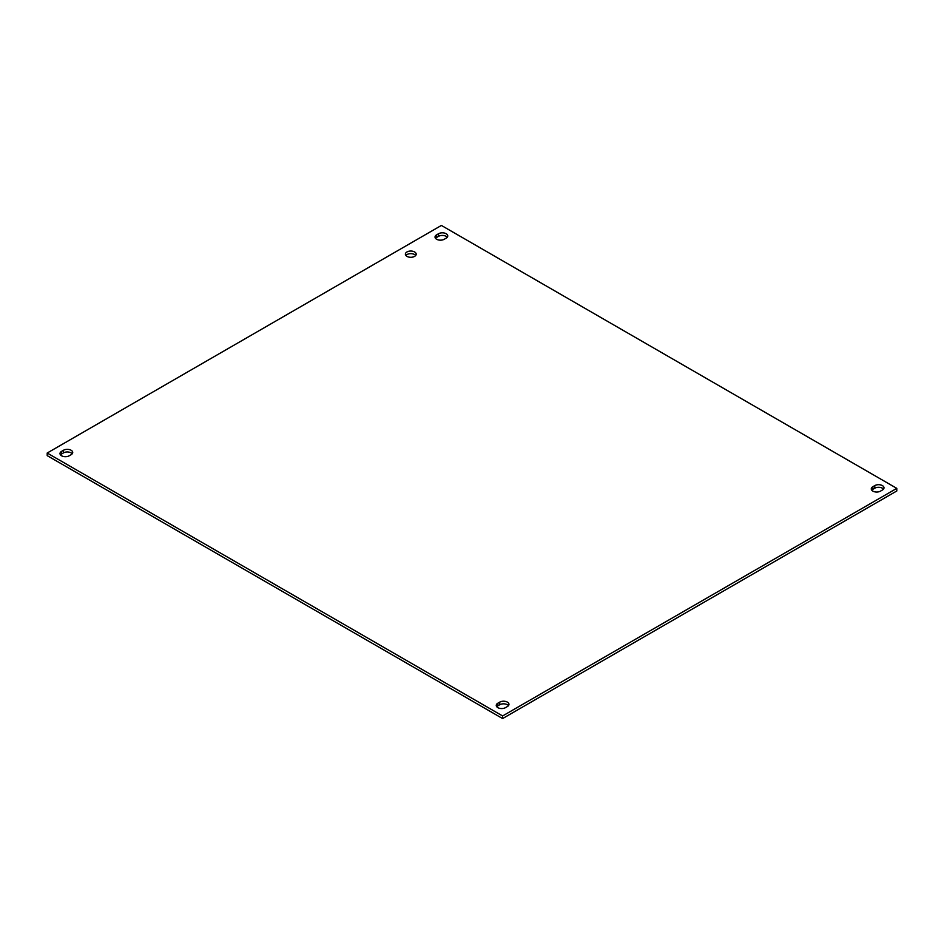 <?xml version="1.0" encoding="UTF-8"?>
<svg xmlns="http://www.w3.org/2000/svg" width="944" height="944" viewBox="0 0 944 944"><rect width="100%" height="100%" fill="white"/><g stroke="black" fill="none" stroke-linecap="round" stroke-linejoin="round"><path stroke-width="1.42" d="M415.702 255.47A5.404 3.127 0 0 0 414.617 254.573A5.404 3.127 0 0 0 405.873 255.47M406.958 256.379A5.404 3.127 180 0 1 405.377 254.172A5.404 3.127 180 0 1 410.793 251.045A5.404 3.127 180 0 1 416.198 254.172A5.404 3.127 180 0 1 412.858 257.051A5.404 3.127 180 0 1 406.958 256.379M446.17 238.159L444.27 239.257A5.404 3.127 180 0 1 438.37 239.929A5.404 3.127 180 0 1 435.031 237.05A5.404 3.127 180 0 1 436.624 234.832L438.523 233.746A5.404 3.127 180 0 1 444.412 233.062A5.404 3.127 180 0 1 447.751 235.953A5.404 3.127 180 0 1 446.17 238.159M447.255 237.263A5.404 3.127 0 0 0 438.523 236.354L436.624 237.451A5.404 3.127 0 0 0 435.538 238.348M507.376 706.549L505.477 707.646A5.404 3.127 180 0 1 499.588 708.319A5.404 3.127 180 0 1 496.249 705.439A5.404 3.127 180 0 1 497.83 703.221L499.73 702.135A5.404 3.127 180 0 1 505.63 701.451A5.404 3.127 180 0 1 508.969 704.342A5.404 3.127 180 0 1 507.376 706.549M508.462 705.652A5.404 3.127 0 0 0 499.73 704.743L497.83 705.841A5.404 3.127 0 0 0 496.745 706.737M71.13 454.689L69.231 455.775A5.404 3.127 180 0 1 63.342 456.459A5.404 3.127 180 0 1 60.003 453.568A5.404 3.127 180 0 1 61.584 451.362L63.484 450.264A5.404 3.127 180 0 1 69.372 449.592A5.404 3.127 180 0 1 72.723 452.471A5.404 3.127 180 0 1 71.13 454.689M72.216 453.781A5.404 3.127 0 0 0 63.484 452.884L61.584 453.981A5.404 3.127 0 0 0 60.499 454.878M882.416 490.019L880.516 491.116A5.404 3.127 180 0 1 874.628 491.8A5.404 3.127 180 0 1 871.277 488.909A5.404 3.127 180 0 1 872.87 486.703L874.769 485.605A5.404 3.127 180 0 1 880.658 484.933A5.404 3.127 180 0 1 883.997 487.812A5.404 3.127 180 0 1 882.416 490.019M883.501 489.122A5.404 3.127 0 0 0 874.769 488.225L872.87 489.311A5.404 3.127 0 0 0 871.784 490.219M441.391 225.439L896.8 488.367L502.609 715.953L47.2 453.026L441.391 225.439M47.2 453.026L47.2 455.633L502.609 718.561L896.8 490.974L896.8 488.367M502.609 718.561L502.609 715.953M438.523 233.746L438.523 236.354M436.624 234.832L436.624 237.451M499.73 702.135L499.73 704.743M497.83 703.221L497.83 705.841M63.484 450.264L63.484 452.884M61.584 451.362L61.584 453.981M874.769 485.605L874.769 488.225M872.87 486.703L872.87 489.311"/></g></svg>

